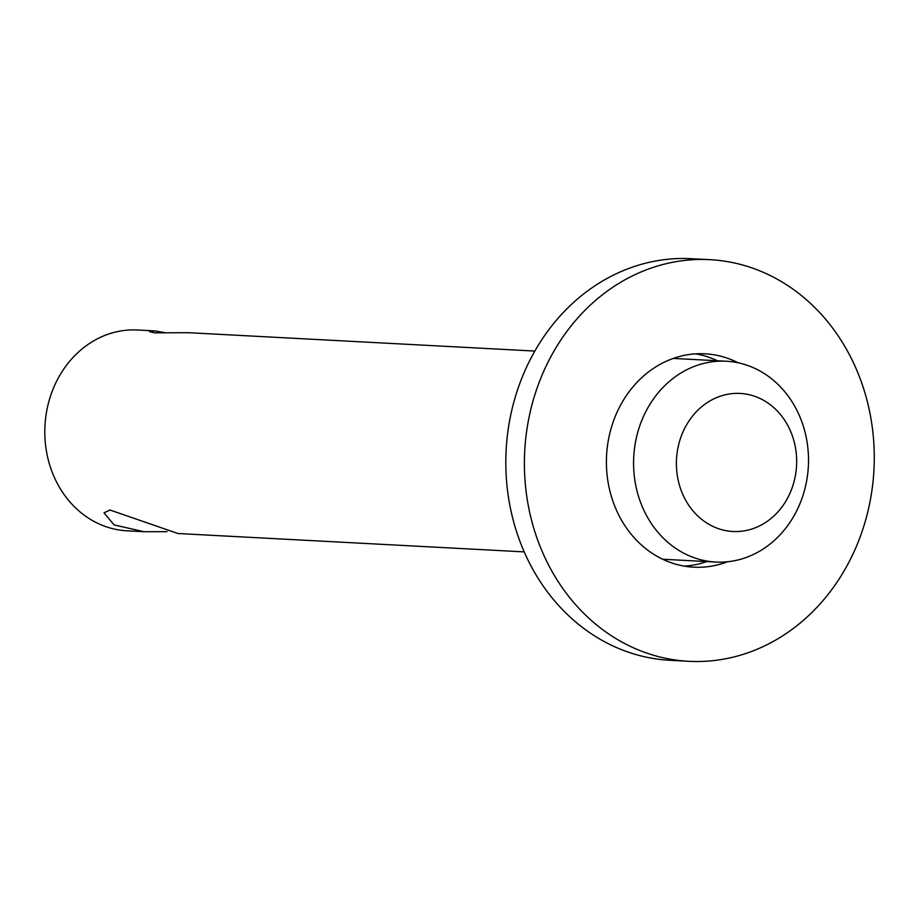 <?xml version="1.0" encoding="UTF-8"?>
<svg xmlns="http://www.w3.org/2000/svg" width="920" height="920" viewBox="0 0 920 920"><rect width="100%" height="100%" fill="white"/><g stroke="black" fill="none" stroke-linecap="round" stroke-linejoin="round"><path stroke-width="1.38" d="M524.193 551.885L177.986 533.519L109.974 510.013L103.983 512.877L114.126 524.941L144.083 531.714L167.049 531.645M165.669 332.775L154.732 330.901L149.5 331.637L154.48 332.844L188.646 332.706L534.842 351.072M154.732 330.901L137.609 329.992A100.544 87.434 93 0 0 48.254 403.857A100.544 87.434 93 0 0 126.948 530.805L144.083 531.714M678.764 444.222A69.126 60.111 93 0 0 719.785 529.115A69.126 60.111 93 0 0 794.293 480.711A69.126 60.111 93 0 0 753.273 395.818A69.126 60.111 93 0 0 678.764 444.222M805.057 488.186A100.544 87.434 -87 0 1 715.702 562.051A100.544 87.434 -87 0 1 637.019 435.103A100.544 87.434 -87 0 1 726.363 361.238A100.544 87.434 -87 0 1 805.057 488.186M717.428 360.766A106.835 92.897 93 0 0 695.681 353.855M738.116 362.791A106.835 92.897 93 0 0 705.007 353.809A106.835 92.897 93 0 0 610.075 432.285A106.835 92.897 93 0 0 693.68 567.18A106.835 92.897 93 0 0 727.559 561.752M531.3 407.399A201.1 174.869 93 0 0 688.689 661.307A201.1 174.869 93 0 0 867.376 513.59A201.1 174.869 93 0 0 709.998 259.681A201.1 174.869 93 0 0 531.3 407.399M709.998 259.681L691.403 258.692A201.1 174.869 93 0 0 512.716 406.41A201.1 174.869 93 0 0 670.094 660.318L688.689 661.307M684.411 566.145A106.835 92.897 93 0 0 706.767 561.579M715.702 562.051L662.664 559.233M726.363 361.238L673.325 358.421"/></g></svg>
